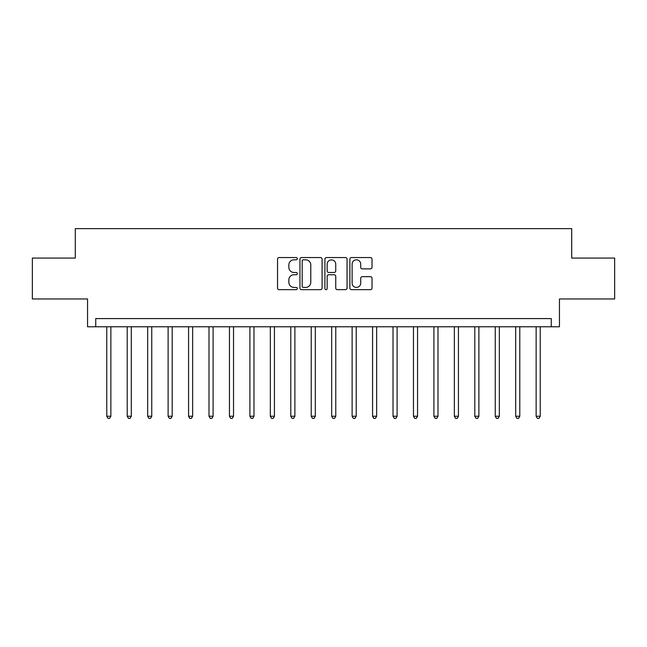 <?xml version="1.0" encoding="UTF-8"?>
<svg xmlns="http://www.w3.org/2000/svg" width="647" height="647" viewBox="0 0 647 647"><rect width="100%" height="100%" fill="white"/><g stroke="black" fill="none" stroke-linecap="round" stroke-linejoin="round"><path stroke-width="0.97" d="M297.329 258.679A1.124 1.124 0 0 0 296.205 257.555L279.148 257.555A1.609 1.609 0 0 0 277.539 259.164L277.539 288.061A1.609 1.609 0 0 0 279.148 289.67L296.205 289.67A1.124 1.124 0 0 0 297.329 288.546A1.124 1.124 0 0 0 296.205 287.422L293.997 287.422A5.136 5.136 0 0 1 288.861 282.278L288.861 279.876A5.136 5.136 0 0 1 293.997 274.732L296.205 274.732A1.124 1.124 0 0 0 297.329 273.608A1.124 1.124 0 0 0 296.205 272.484L293.997 272.484A5.136 5.136 0 0 1 288.861 267.348L288.861 264.938A5.136 5.136 0 0 1 293.997 259.803L296.205 259.803A1.124 1.124 0 0 0 297.329 258.679M370.424 268.877A1.609 1.609 0 0 0 372.025 267.268L372.025 259.164A1.609 1.609 0 0 0 370.424 257.555L351.475 257.555A1.609 1.609 0 0 0 349.873 259.164L349.873 288.061A1.609 1.609 0 0 0 351.475 289.67L370.424 289.67A1.609 1.609 0 0 0 372.025 288.061L372.025 278.267A1.609 1.609 0 0 0 370.424 276.665L362.312 276.665A1.609 1.609 0 0 0 360.711 278.267L360.711 283.127A4.294 4.294 0 0 1 356.416 287.422A4.294 4.294 0 0 1 352.122 283.127L352.122 264.097A4.294 4.294 0 0 1 356.416 259.803A4.294 4.294 0 0 1 360.711 264.097L360.711 267.268A1.609 1.609 0 0 0 362.312 268.877L370.424 268.877M551.268 326.767L559.445 326.767L559.445 298.963L614.65 298.963L614.65 258.072L571.713 258.072L571.713 228.634L75.287 228.634L75.287 258.072L32.35 258.072L32.35 298.963L87.555 298.963L87.555 326.767L551.268 326.767L551.268 318.591L95.732 318.591L95.732 326.767M322.093 259.164A1.609 1.609 0 0 0 320.491 257.555L301.542 257.555A1.609 1.609 0 0 0 299.941 259.164L299.941 288.061A1.609 1.609 0 0 0 301.542 289.67L320.491 289.67A1.609 1.609 0 0 0 322.093 288.061L322.093 259.164M326.509 257.555L345.458 257.555A1.609 1.609 0 0 1 347.059 259.164L347.059 288.061A1.609 1.609 0 0 1 345.458 289.67L337.346 289.67A1.609 1.609 0 0 1 335.744 288.061L335.744 276.342A1.609 1.609 0 0 0 334.135 274.732L328.757 274.732A1.609 1.609 0 0 0 327.156 276.342L327.156 288.546A1.124 1.124 0 0 1 326.031 289.67A1.124 1.124 0 0 1 324.907 288.546L324.907 259.164A1.609 1.609 0 0 1 326.509 257.555M303.314 259.803A1.124 1.124 0 0 0 302.189 260.927L302.189 286.298A1.124 1.124 0 0 0 303.314 287.422L305.635 287.422A5.136 5.136 0 0 0 310.778 282.278L310.778 264.938A5.136 5.136 0 0 0 305.635 259.803L303.314 259.803M335.744 264.178A4.294 4.294 0 0 0 331.45 259.884A4.294 4.294 0 0 0 327.156 264.178L327.156 270.883A1.609 1.609 0 0 0 328.757 272.484L334.135 272.484A1.609 1.609 0 0 0 335.744 270.883L335.744 264.178M106.771 326.767L106.771 416.239L110.863 416.239L110.863 326.767M110.863 416.239L109.634 418.366L108 418.366L106.771 416.239M127.216 326.767L127.216 416.239L131.309 416.239L131.309 326.767M131.309 416.239L130.079 418.366L128.446 418.366L127.216 416.239M147.662 326.767L147.662 416.239L151.754 416.239L151.754 326.767M151.754 416.239L150.525 418.366L148.891 418.366L147.662 416.239M168.115 326.767L168.115 416.239L172.199 416.239L172.199 326.767M172.199 416.239L170.97 418.366L169.336 418.366L168.115 416.239M188.56 326.767L188.56 416.239L192.644 416.239L192.644 326.767M192.644 416.239L191.423 418.366L189.781 418.366L188.56 416.239M209.005 326.767L209.005 416.239L213.089 416.239L213.089 326.767M213.089 416.239L211.868 418.366L210.226 418.366L209.005 416.239M229.45 326.767L229.45 416.239L233.535 416.239L233.535 326.767M233.535 416.239L232.313 418.366L230.672 418.366L229.45 416.239M249.896 326.767L249.896 416.239L253.98 416.239L253.98 326.767M253.98 416.239L252.759 418.366L251.125 418.366L249.896 416.239M270.341 326.767L270.341 416.239L274.433 416.239L274.433 326.767M274.433 416.239L273.204 418.366L271.57 418.366L270.341 416.239M290.786 326.767L290.786 416.239L294.878 416.239L294.878 326.767M294.878 416.239L293.649 418.366L292.015 418.366L290.786 416.239M311.231 326.767L311.231 416.239L315.324 416.239L315.324 326.767M315.324 416.239L314.094 418.366L312.461 418.366L311.231 416.239M331.676 326.767L331.676 416.239L335.769 416.239L335.769 326.767M335.769 416.239L334.539 418.366L332.906 418.366L331.676 416.239M352.122 326.767L352.122 416.239L356.214 416.239L356.214 326.767M356.214 416.239L354.985 418.366L353.351 418.366L352.122 416.239M372.567 326.767L372.567 416.239L376.659 416.239L376.659 326.767M376.659 416.239L375.43 418.366L373.796 418.366L372.567 416.239M393.02 326.767L393.02 416.239L397.104 416.239L397.104 326.767M397.104 416.239L395.875 418.366L394.241 418.366L393.02 416.239M413.465 326.767L413.465 416.239L417.55 416.239L417.55 326.767M417.55 416.239L416.328 418.366L414.687 418.366L413.465 416.239M433.911 326.767L433.911 416.239L437.995 416.239L437.995 326.767M437.995 416.239L436.774 418.366L435.132 418.366L433.911 416.239M454.356 326.767L454.356 416.239L458.44 416.239L458.44 326.767M458.44 416.239L457.219 418.366L455.577 418.366L454.356 416.239M474.801 326.767L474.801 416.239L478.885 416.239L478.885 326.767M478.885 416.239L477.664 418.366L476.03 418.366L474.801 416.239M495.246 326.767L495.246 416.239L499.338 416.239L499.338 326.767M499.338 416.239L498.109 418.366L496.475 418.366L495.246 416.239M515.691 326.767L515.691 416.239L519.784 416.239L519.784 326.767M519.784 416.239L518.554 418.366L516.921 418.366L515.691 416.239M536.137 326.767L536.137 416.239L540.229 416.239L540.229 326.767M540.229 416.239L539 418.366L537.366 418.366L536.137 416.239"/></g></svg>
